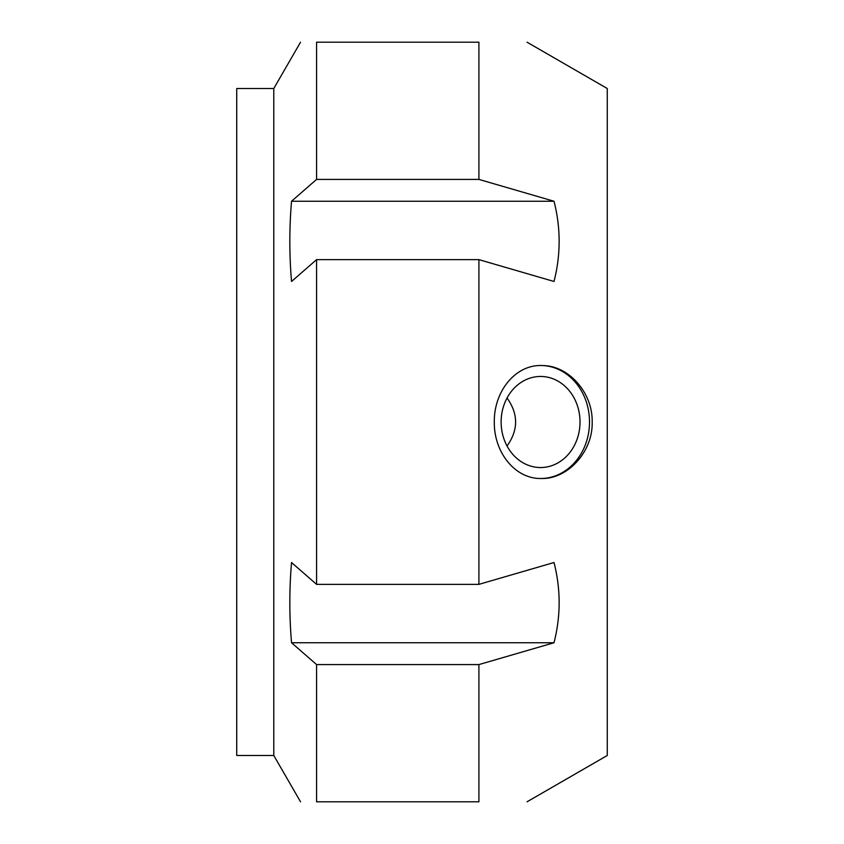 <?xml version="1.0" encoding="UTF-8"?>
<svg xmlns="http://www.w3.org/2000/svg" width="844" height="844" viewBox="0 0 844 844"><rect width="100%" height="100%" fill="white"/><g stroke="black" fill="none" stroke-linecap="round" stroke-linejoin="round"><path stroke-width="1.27" d="M273.783 755.486L236.731 755.486L236.731 88.514L273.783 88.514L273.783 755.486L300.527 801.8M273.783 88.514L300.527 42.2M478.907 179.413L478.907 42.2C543.42 42.2 543.42 42.2 478.907 42.2C543.42 42.2 543.42 42.2 478.907 42.2L316.574 42.2C295.073 42.2 295.073 42.2 316.574 42.2C295.073 42.2 295.073 42.2 316.574 42.2L316.574 179.413L478.907 179.413L554.012 201.252C560.849 227.996 560.849 254.73 554.012 281.474L478.907 259.635L316.574 259.635L316.574 584.364L478.907 584.364L554.012 562.526C560.849 589.27 560.849 616.004 554.012 642.748L478.907 664.587L316.574 664.587L316.574 801.8C295.073 801.8 295.073 801.8 316.574 801.8C295.073 801.8 295.073 801.8 316.574 801.8L478.907 801.8C543.42 801.8 543.42 801.8 478.907 801.8C543.42 801.8 543.42 801.8 478.907 801.8L478.907 664.587M316.574 664.587L291.539 642.748C289.26 616.004 289.26 589.27 291.539 562.526L316.574 584.364M316.574 259.635L291.539 281.474C289.26 254.73 289.26 227.996 291.539 201.252L316.574 179.413M291.539 201.252L554.012 201.252M291.539 642.748L554.012 642.748M527.046 801.8L607.269 755.486L607.269 88.514L527.046 42.2M478.907 259.635L478.907 584.364M545.108 365.663C569.89 367.214 592.773 393.367 592.182 422C592.973 452.247 567.084 479.36 541.373 478.495C515.03 479.202 493.835 452.152 494.31 422C493.835 391.848 515.03 364.798 541.373 365.505L545.108 365.663M507.044 445.991C518.448 429.997 518.448 414.003 507.044 398.009M540.571 376.456A45.544 39.446 -90 0 1 580.018 422A45.544 39.446 -90 0 1 540.571 467.544A45.544 39.446 -90 0 1 501.125 422A45.544 39.446 -90 0 1 540.571 376.456M541.321 365.505A56.506 48.941 -90 0 1 589.513 422A56.506 48.941 -90 0 1 541.321 478.495"/></g></svg>

